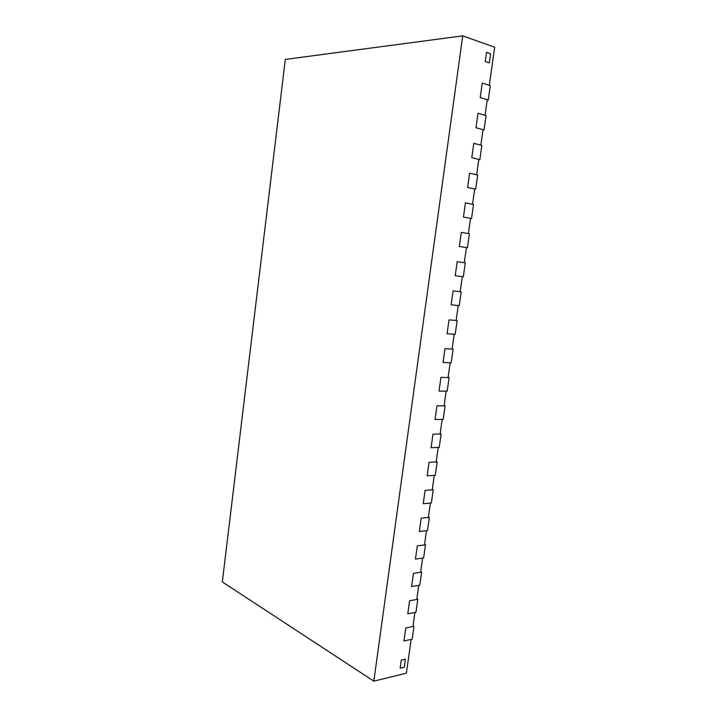 <?xml version="1.0" encoding="UTF-8"?>
<svg xmlns="http://www.w3.org/2000/svg" width="717" height="717" viewBox="0 0 717 717"><rect width="100%" height="100%" fill="white"/><g stroke="black" fill="none" stroke-linecap="round" stroke-linejoin="round"><path stroke-width="1.08" d="M413.073 625.771L413.987 626.282L412.158 639.197L403.967 640.962L405.786 627.958L403.967 640.962L411.146 639.412L406.387 673.164L373.835 681.15L462.716 35.85L285.312 59.421L222.333 581.935L373.835 681.15M413.987 626.282L405.786 627.958L412.965 626.497L414.946 612.452L407.776 613.824L415.968 612.255L417.796 599.278L416.873 598.794M420.7 571.655L421.632 572.112L419.786 585.171L411.603 586.533L418.773 585.341L416.783 599.457L409.604 600.747L407.776 613.824L409.604 600.747L417.796 599.278M424.554 544.373L425.486 544.795L423.63 557.934L415.457 559.09L422.618 558.077L420.619 572.274L413.449 573.385L411.603 586.533L413.449 573.385L421.632 572.112M428.425 516.93L429.366 517.324L427.502 530.535L419.328 531.485L426.49 530.652L424.473 544.929L417.312 545.861L415.457 559.09L417.312 545.861L425.486 544.795M432.315 489.326L433.265 489.702L431.392 502.976L423.218 503.728L430.379 503.074L428.354 517.432L421.193 518.185L419.328 531.485L421.193 518.185L429.366 517.324M490.598 53.757L489.317 62.863L485.275 61.492L486.556 52.359L485.275 61.492L489.317 62.863L490.598 53.757L486.556 52.359L490.598 53.757M405.392 659.174L404.263 667.222L400.14 668.208L401.278 660.133L400.14 668.208L404.263 667.222L405.392 659.174L401.278 660.133L405.392 659.174M436.232 461.569L437.191 461.909L435.3 475.272L427.144 475.81L434.287 475.335L432.252 489.783L425.1 490.347L423.218 503.728L425.1 490.347L433.265 489.702M440.166 433.651L441.134 433.964L439.234 447.399L431.078 447.722L438.221 447.435L436.178 461.963L429.026 462.348L427.144 475.81L429.026 462.348L437.191 461.909M444.128 405.58L445.096 405.858L443.196 419.364L435.04 419.481L442.183 419.382L440.121 433.991L432.978 434.188L431.078 447.722L432.978 434.188L441.134 433.964M448.107 377.339L449.093 377.581L447.175 391.177L439.028 391.07L446.162 391.159L444.092 405.858L436.958 405.858L435.04 419.481L436.958 405.858L445.096 405.858M452.113 348.928L453.099 349.152L451.172 362.82L443.043 362.488L450.159 362.775L448.08 377.554L440.955 377.375L439.028 391.07L440.955 377.375L449.093 377.581M456.146 320.365L457.141 320.553L455.196 334.301L447.076 333.746L454.193 334.23L452.095 349.098L444.97 348.713L443.043 362.488L444.97 348.713L453.099 349.152M460.197 291.631L461.201 291.783L459.247 305.612L451.127 304.833L458.244 305.514L456.129 320.463L449.021 319.89L447.076 333.746L449.021 319.89L457.141 320.553M462.716 35.85L494.667 47.232L489.299 85.296L482.245 83.064L490.303 85.619L488.268 100.021L480.211 97.593L487.264 99.726L485.068 115.303L478.006 113.286L486.072 115.589L484.047 129.92L475.98 127.734L483.043 129.643L480.865 145.139L473.794 143.328L481.86 145.39L479.852 159.631L471.777 157.686L478.848 159.389L476.68 174.787L469.599 173.191L477.683 175.02L475.685 189.171L467.601 187.469L474.681 188.965L472.521 204.264L465.432 202.884L473.525 204.462L471.535 218.542L463.442 217.072L470.531 218.353L468.389 233.572L461.291 232.398L469.393 233.742L467.421 247.732L459.319 246.496L466.408 247.58L464.275 262.709L457.177 261.732L465.288 262.843L463.325 276.753L455.214 275.749L462.313 276.628L460.197 291.676L453.09 290.896L451.127 304.833L453.09 290.896L461.201 291.783M457.177 261.732L455.214 275.749L457.177 261.732M466.408 247.625L467.421 247.732M461.291 232.398L459.319 246.496L461.291 232.398M470.522 218.47L471.535 218.542M465.432 202.884L463.442 217.072L465.432 202.884M474.654 189.136L475.685 189.171M469.599 173.191L467.601 187.469L469.599 173.191M478.822 159.631L479.852 159.631M473.794 143.328L471.777 157.686L473.794 143.328M483.007 129.947L484.047 129.92M478.006 113.286L475.98 127.734L478.006 113.286M487.219 100.084L488.268 100.021M482.245 83.064L480.211 97.593L482.245 83.064"/></g></svg>
